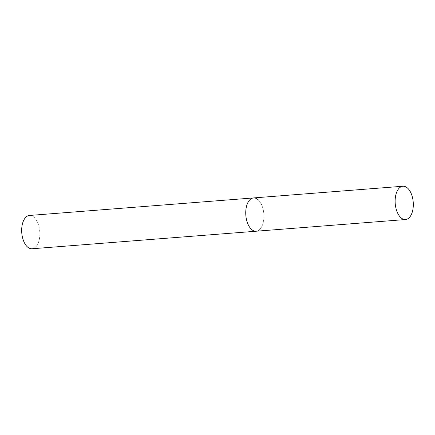 <?xml version="1.0" encoding="UTF-8"?>
<svg xmlns="http://www.w3.org/2000/svg" width="435" height="435" viewBox="0 0 435 435"><rect width="100%" height="100%" fill="white"/><g stroke="black" fill="none" stroke-linecap="round" stroke-linejoin="round"><path stroke-width="0.33" stroke-dasharray="2.17 1.63" d="M258.482 200.067A16.699 9.026 -94.5 0 1 263.849 218.468A16.699 9.026 -94.5 0 1 256.139 231.224A16.699 9.026 85.5 0 0 263.17 222.769A16.699 9.026 85.5 0 0 262.071 205.875A16.699 9.026 85.5 0 0 253.534 197.93M29.46 215.466A16.699 9.026 -94.5 0 1 34.408 217.603A16.699 9.026 -94.5 0 1 39.775 236.009A16.699 9.026 -94.5 0 1 32.065 248.76"/><path stroke-width="0.65" d="M246.504 206.386A16.699 9.026 85.5 0 0 247.602 223.28A16.699 9.026 85.5 0 0 256.139 231.224A16.699 9.026 -94.5 0 1 251.191 229.087A16.699 9.026 -94.5 0 1 245.824 210.687A16.699 9.026 -94.5 0 1 253.534 197.93A16.699 9.026 85.5 0 0 246.504 206.386M395.888 194.695A16.699 9.026 85.5 0 0 396.986 211.589A16.699 9.026 85.5 0 0 405.523 219.534A16.699 9.026 85.5 0 0 412.554 211.073A16.699 9.026 85.5 0 0 411.456 194.184A16.699 9.026 85.5 0 0 402.919 186.24A16.699 9.026 85.5 0 0 395.888 194.695M405.523 219.534L32.065 248.76A16.699 9.026 -94.5 0 1 27.117 246.623A16.699 9.026 -94.5 0 1 21.75 228.223A16.699 9.026 -94.5 0 1 29.46 215.466L253.534 197.93A16.699 9.026 -94.5 0 1 258.482 200.067M253.534 197.93L402.919 186.24"/></g></svg>
